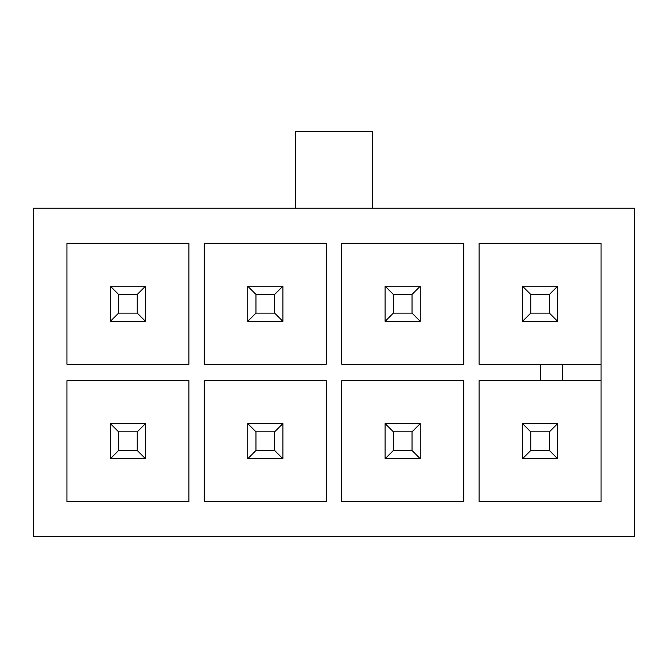 <?xml version="1.0" encoding="UTF-8"?>
<svg xmlns="http://www.w3.org/2000/svg" width="668" height="668" viewBox="0 0 668 668"><rect width="100%" height="100%" fill="white"/><g stroke="black" fill="none" stroke-linecap="round" stroke-linejoin="round"><path stroke-width="1" d="M326.31 243.327L326.31 364.227L204.308 364.227L204.308 243.327L326.31 243.327M341.69 364.227L341.69 243.327L463.692 243.327L463.692 364.227L341.69 364.227M33.4 536.78L634.6 536.78L634.6 208.157L33.4 208.157L33.4 536.78M601.075 243.327L601.075 501.61L479.081 501.61L479.081 380.71L540.629 380.71L540.629 364.227L479.081 364.227L479.081 243.327L601.075 243.327M463.692 380.71L463.692 501.61L341.69 501.61L341.69 380.71L463.692 380.71M326.31 380.71L326.31 501.61L204.308 501.61L204.308 380.71L326.31 380.71M66.925 243.327L188.919 243.327L188.919 364.227L66.925 364.227L66.925 243.327M188.919 380.71L188.919 501.61L66.925 501.61L66.925 380.71L188.919 380.71M372.468 208.157L372.468 131.22L295.532 131.22L295.532 208.157M601.075 364.227L540.629 364.227M540.629 380.71L601.075 380.71M562.606 380.71L562.606 364.227M557.663 321.358L522.493 321.358L522.493 286.188L557.663 286.188L557.663 321.358L549.422 313.117L549.422 294.429L530.734 294.429L530.734 313.117L549.422 313.117M549.422 294.429L557.663 286.188M522.493 286.188L530.734 294.429M530.734 313.117L522.493 321.358M522.493 423.579L557.663 423.579L557.663 458.749L522.493 458.749L522.493 423.579L530.734 431.82L530.734 450.499L549.422 450.499L549.422 431.82L530.734 431.82M530.734 450.499L522.493 458.749M557.663 458.749L549.422 450.499M549.422 431.82L557.663 423.579M145.507 321.358L110.337 321.358L110.337 286.188L145.507 286.188L145.507 321.358L137.266 313.117L137.266 294.429L118.578 294.429L118.578 313.117L137.266 313.117M137.266 294.429L145.507 286.188M110.337 286.188L118.578 294.429M118.578 313.117L110.337 321.358M110.337 423.579L145.507 423.579L145.507 458.749L110.337 458.749L110.337 423.579L118.578 431.82L118.578 450.499L137.266 450.499L137.266 431.82L118.578 431.82M118.578 450.499L110.337 458.749M145.507 458.749L137.266 450.499M137.266 431.82L145.507 423.579M393.352 313.117L412.039 313.117L412.039 294.429L393.352 294.429L393.352 313.117L385.11 321.358L385.11 286.188L420.281 286.188L420.281 321.358L385.11 321.358M385.11 286.188L393.352 294.429M412.039 313.117L420.281 321.358M420.281 286.188L412.039 294.429M393.352 450.499L412.039 450.499L412.039 431.82L393.352 431.82L393.352 450.499L385.11 458.749L385.11 423.579L420.281 423.579L420.281 458.749L385.11 458.749M385.11 423.579L393.352 431.82M412.039 450.499L420.281 458.749M420.281 423.579L412.039 431.82M255.961 450.499L274.648 450.499L274.648 431.82L255.961 431.82L255.961 450.499L247.719 458.749L247.719 423.579L282.89 423.579L282.89 458.749L247.719 458.749M247.719 423.579L255.961 431.82M274.648 450.499L282.89 458.749M282.89 423.579L274.648 431.82M255.961 313.117L274.648 313.117L274.648 294.429L255.961 294.429L255.961 313.117L247.719 321.358L247.719 286.188L282.89 286.188L282.89 321.358L247.719 321.358M247.719 286.188L255.961 294.429M274.648 313.117L282.89 321.358M282.89 286.188L274.648 294.429"/></g></svg>
